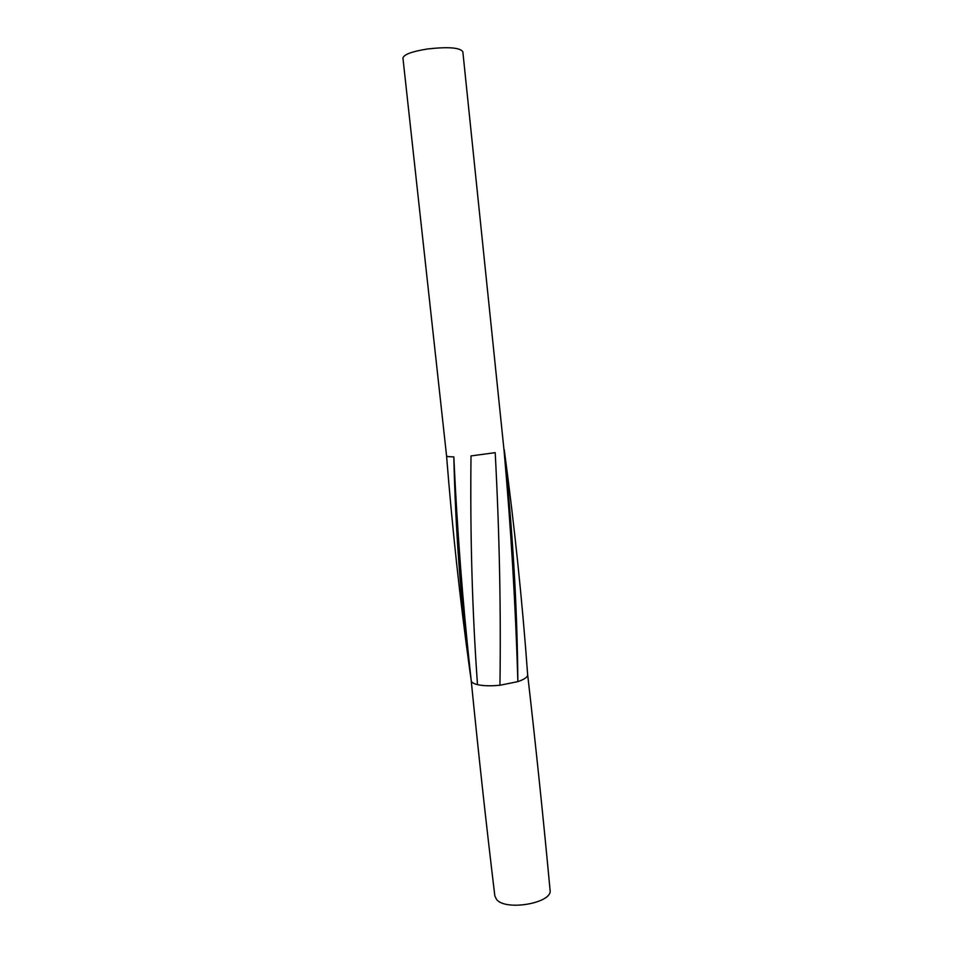 <?xml version="1.0" encoding="UTF-8"?>
<svg xmlns="http://www.w3.org/2000/svg" width="953" height="953" viewBox="0 0 953 953"><rect width="100%" height="100%" fill="white"/><g stroke="black" fill="none" stroke-linecap="round" stroke-linejoin="round"><path stroke-width="1.43" d="M471.211 680.43L470.151 670.841C462.717 602.427 457.273 531.107 453.819 456.868C449.125 456.844 446.707 456.511 446.564 455.868L402.94 58.109C403.667 54.559 411.791 51.522 427.337 48.996C448.077 46.649 459.906 47.555 462.836 51.712L504.018 450.09C512.571 527.867 517.193 605.036 517.872 681.621C515.561 605.072 510.939 527.902 504.018 450.09M527.652 674.629L527.652 674.712C527.652 677.071 524.388 679.37 517.872 681.621L499.944 685.255C501.016 609.753 499.432 532.215 495.203 452.651L471.008 455.927C470.079 535.324 472.247 611.564 477.501 684.647C473.558 683.682 471.461 682.36 471.223 680.68L470.151 670.841M446.564 455.868L446.564 455.856C452.353 528.808 460.061 600.08 469.686 669.661C460.835 602.26 455.546 531.321 453.819 456.868M471.151 679.989L469.686 669.661M499.944 685.255C490.831 686.136 483.35 685.934 477.501 684.647M527.652 674.664C536.027 747.914 543.496 819.723 550.06 890.078C552.99 903.015 505.614 911.402 496.537 899.429L494.845 895.975C486.387 825.81 478.525 754.037 471.223 680.668M527.652 674.712C522.315 601.081 514.513 526.08 504.244 449.697"/></g></svg>
